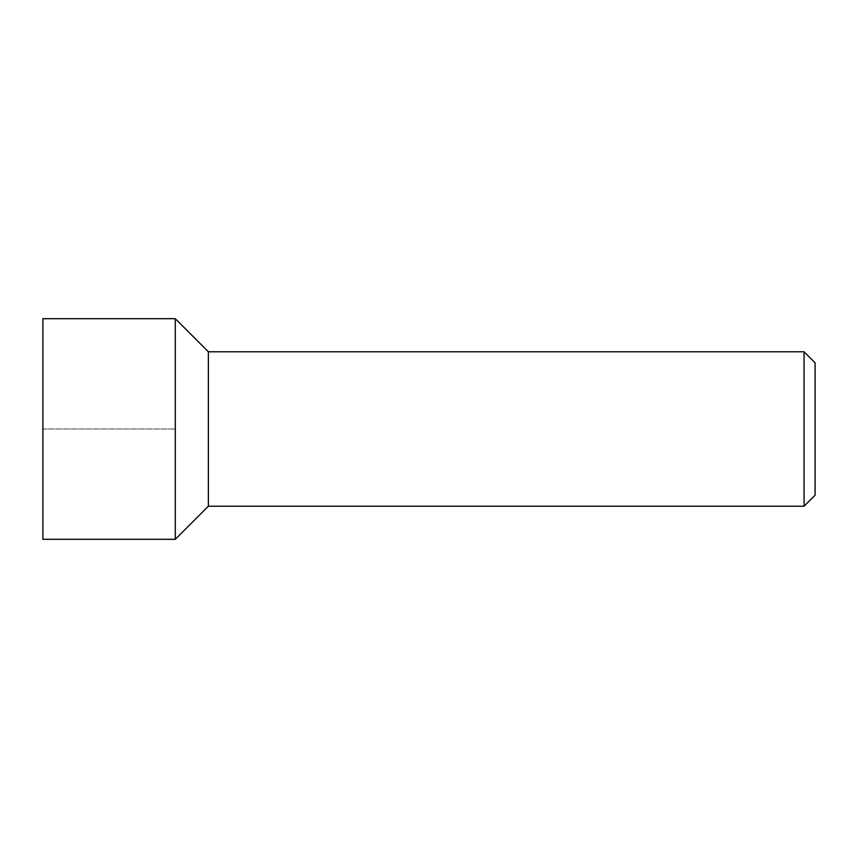 <?xml version="1.0" encoding="UTF-8"?>
<svg xmlns="http://www.w3.org/2000/svg" width="858" height="858" viewBox="0 0 858 858"><rect width="100%" height="100%" fill="white"/><g stroke="black" fill="none" stroke-linecap="round" stroke-linejoin="round"><path stroke-width="0.64" stroke-dasharray="4.29 3.22" d="M175.279 318.683L175.279 539.317L175.279 318.683M42.9 539.317L42.9 318.683M208.376 506.22L208.376 351.78M804.064 351.78L804.064 506.22M815.1 362.816L815.1 495.184M42.9 429L175.279 429L42.9 429"/><path stroke-width="1.29" d="M208.376 351.78L175.279 318.683L42.9 318.683L42.9 539.317L175.279 539.317L175.279 318.683L175.279 539.317L208.376 506.22L804.064 506.22L804.064 351.78L208.376 351.78L208.376 506.22M804.064 506.22L815.1 495.184L815.1 362.816L804.064 351.78"/></g></svg>
